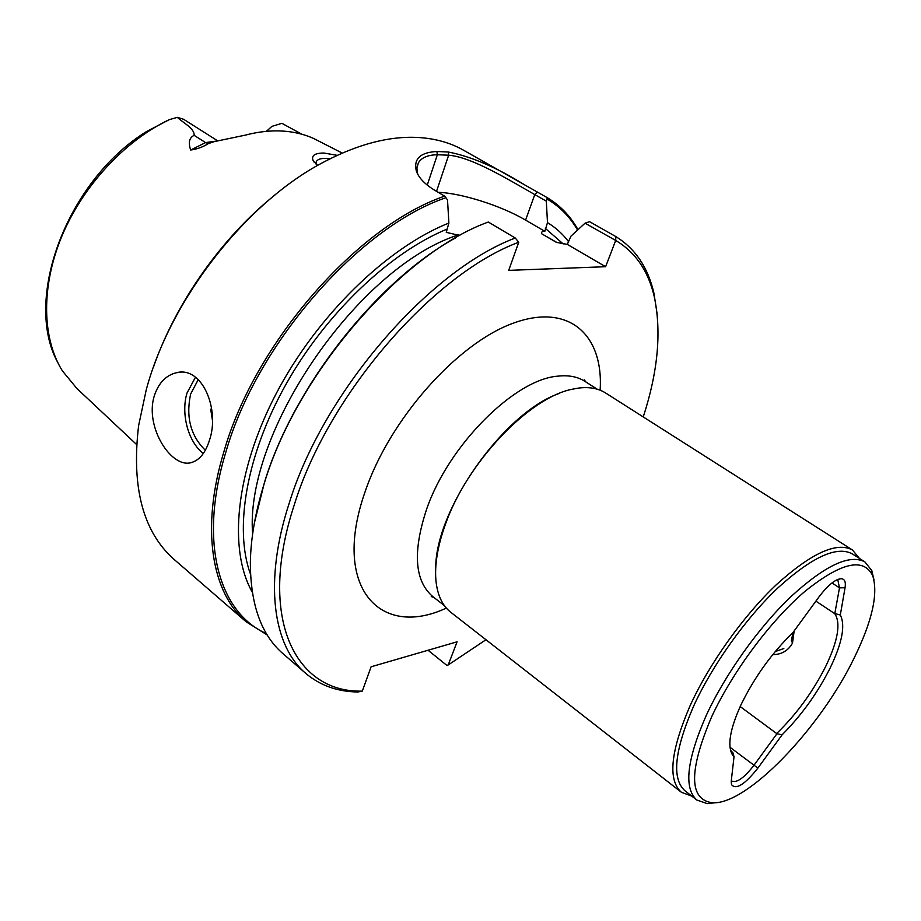 <?xml version="1.0" encoding="UTF-8"?>
<svg xmlns="http://www.w3.org/2000/svg" width="921" height="921" viewBox="0 0 921 921"><rect width="100%" height="100%" fill="white"/><g stroke="black" fill="none" stroke-linecap="round" stroke-linejoin="round"><path stroke-width="1.38" d="M782.136 734.785L757.879 768.091C744.801 784.542 736.017 790.057 731.539 784.657L731.297 780.697L734.037 756.682L732.253 754.495C727.21 745.319 730.134 728.741 741.014 704.761C754.391 677.303 771.74 653.208 793.039 632.451L819.149 596.681C827.668 585.468 834.921 579.482 840.908 578.699C844.615 578.779 845.996 581.796 845.052 587.748L840.309 615.021C845.57 625.244 842.208 642.858 830.235 667.84C817.595 692.949 801.558 715.272 782.136 734.785L776.944 733.749L754.023 765.224C744.387 777.612 737.076 782.931 732.068 781.204L731.332 780.363M740.173 706.557L776.944 733.749M776.91 733.277C796.677 714.051 812.99 691.648 825.872 666.067C837.983 640.636 840.965 623.172 834.794 613.685L815.902 601.125M267.228 634.983L246.137 621.779C211.876 593.043 200.352 528.907 223.953 451.532C254.841 342.808 357.774 225.703 444.647 196.15L434.654 190.233C424.454 183.924 418.307 177.373 416.223 170.569L417.915 174.472M252.273 592.134C228.235 550.033 235.212 472.162 275.989 393.992C316.72 315.891 387.004 247.657 448.884 223.032L447.525 200.018L445.948 197.716C359.432 226.957 256.717 343.671 225.864 452.073C198.119 542.538 219.21 612.902 266.399 633.602M316.053 164.088L316.375 161.451C317.664 159.321 320.761 158.308 325.666 158.424L329.96 158.861M515.276 238.021L518.765 242.246C433.296 273.79 328.221 394.591 294.398 504.478C256.786 618.428 295.353 692.949 362.298 691.118L357.843 691.993C337.523 691.694 320.197 685.523 305.841 673.458C272.973 645.966 263.498 581.922 289.252 503.05C323.179 392.265 428.829 270.394 515.276 238.021L488.303 222.03C401.66 253.31 297.046 373.35 264.292 483.352C255.382 511.961 250.731 538.325 250.362 562.455C250.431 604.625 261.334 635.053 283.069 653.737L305.841 673.458M775.263 651.538L783.817 648.545M772.684 654.681C781.607 654.543 788.215 650.687 792.497 643.111L794.155 630.92M691.775 796.089L681.413 792.29C667.61 780.052 670.511 751.202 690.082 705.739C709.193 663.753 743.362 615.85 776.403 584.651C811.378 553.061 836.729 541.513 852.455 549.987L859.5 558.471M852.455 549.987L605.534 392.945C598.374 388.397 589.452 386.762 578.791 388.04L572.436 389.192C529.253 397.412 467.085 462.492 445.476 524.164C437.406 546.556 434.286 565.931 436.117 582.302C437.832 595.956 442.702 605.937 450.737 612.235L681.413 792.29M864.911 561.925L852.27 553.866C836.924 545.6 812.161 556.906 778.003 587.805C745.722 618.313 712.336 665.112 693.617 706.142C674.402 750.638 671.524 778.855 685.005 790.817L696.829 800.038C683.601 788.261 686.732 760.078 706.223 715.49C725.184 674.356 758.743 627.305 791.035 596.532C825.193 565.356 849.818 553.82 864.911 561.925L871.784 570.571L873.925 579.608M716.515 802.617L707.282 803.619L696.829 800.038M872.636 575.533C878.45 593.423 872.302 620.881 854.216 657.916C820.127 728.534 746.735 805.426 712.232 802.755C688.931 799.451 688.724 770.842 711.588 716.941C732.23 672.249 770.474 620.823 804.678 591.593C840.815 562.524 863.472 557.17 872.636 575.533L871.784 570.571M792.497 643.111L791.369 640.36L793.142 632.313M732.909 752.906L734.037 756.682M733.128 753.067L730.526 750.235M435.702 568.545C435.103 509.774 503.741 412.527 559.323 393.405M317.757 165.4L313.347 161.094C310.884 155.753 314.418 153.07 323.962 153.036L337.236 155.35M342.267 153.093L313.601 138.461C304.022 134.144 293.454 131.657 281.895 131.012C270.314 130.402 258.133 131.772 245.366 135.122L214.156 141.65L208.503 143.561L205.544 142.594L216.907 141.017M217.667 140.844L183.59 119.27L177.293 117.358C183.613 123.161 194.469 128.318 194.147 135.329C189.254 137.724 188.103 142.617 190.693 150.008C196.852 149.225 202.793 147.084 208.503 143.561M177.293 117.358L169.28 119.649C124.83 140.671 82.786 185.961 61.765 236.432C40.823 286.961 42.124 338.444 62.386 370.875L76.904 388.501L136.573 444.509M577.997 229.651C570.387 216.055 560.095 205.371 547.097 197.589L547.051 199.028C559.807 206.557 569.972 216.907 577.559 230.066M455.504 237.917C376.459 281.342 293.292 387.039 264.442 482.477L254.426 522.794M154.118 396.444C158.343 383.182 165.803 375.261 176.521 372.706C202.148 365.936 220.073 409.235 209.504 440.134C205.671 452.361 199.857 459.763 192.075 462.342C171.974 469.71 144.758 427.574 154.118 396.444M211.542 407.865L210.771 409.718L212.406 420.057M643.238 416.925C657.997 371.658 661.669 331.572 654.267 296.689C648.338 271.016 635.502 252.285 615.746 240.485L585.054 223.181L570.928 236.167L567.301 244.387L605.615 266.71L615.654 240.588M657.237 314.706L653.922 293.143C648.016 267.481 635.283 248.612 615.746 236.524L615.746 240.485M246.137 621.779L174.518 559.784C143.216 532.465 131.243 487.75 138.611 425.652L146.163 390.159C170.247 298.922 247.369 200.997 325.217 161.302C358.868 143.895 389.79 135.951 417.984 137.471C435.23 138.484 450.438 142.743 463.62 150.25L523.347 184.119M416.223 170.569C413.621 158.7 420.517 152.345 436.911 151.505L448.32 152.011L448.642 155.212L437.348 154.74C427.862 154.924 421.565 157.595 418.445 162.775L416.891 167.864L417.627 173.643M362.298 691.118L371.094 666.792L457.069 641.822L448.216 664.962L446.812 665.365L428.058 650.249M518.765 242.246L508.703 270.371L605.615 266.71M615.746 236.524L589.555 221.673L585.054 223.181M445.948 197.716L444.647 196.15M438.177 192.316C461.594 193.111 501.346 205.797 525.592 220.107L544.852 231.321L547.488 222.629L546.314 201.146L547.051 199.028M547.097 197.589L524.233 184.626C496.465 167.369 471.161 156.489 448.32 152.011M546.314 201.146L534.767 194.584C509.405 180.182 471.851 156.984 448.642 155.212L436.531 191.338M547.488 222.629C555.8 227.66 562.904 234.107 568.775 241.947M448.884 223.032L446.271 232.357L459.798 235.5M153.3 367.583C175.485 303.124 222.076 237.111 275.391 194.619M448.216 664.962L485.977 639.738M301.823 134.213L281.918 123.333L271.879 126.384L266.376 131.346M266.883 130.77L266.204 131.358M556.514 242.384L567.301 244.387M544.852 231.321C541.893 231.447 540.846 232.276 541.732 233.796L555.962 242.108M169.28 119.649L146.462 131.599C67.325 180.401 22.91 298.795 57.701 362.402M831.985 582.947L839.48 587.851L834.794 613.685M845.052 587.748L839.48 587.851L837.949 580.506L836.533 580M840.309 615.021L835.094 613.628M586.032 382.077L584.248 379.855L584.777 381.282C577.548 376.689 568.614 374.974 557.953 376.148C514.966 379.095 448.504 445.177 426.584 509.301C412.539 551.921 414.6 581.013 432.789 596.578L431.27 596.555L433.975 597.499M446.363 608.079C380.131 639.036 331.341 587.69 365.027 491.987C389.364 419.619 456.977 343.498 513.055 323.259C569.351 302.422 603.704 335.221 600.147 390.205M203.391 453.397C188.391 442.506 180.654 413.897 186.986 393.106L195.471 377.184M205.337 450.254C190.647 435.863 185.743 417.155 190.612 394.13L198.28 379.533M537.357 192.075L534.767 194.584L525.592 220.107M563.215 243.95L545.37 228.408M446.766 229.225C389.802 252.699 325.815 313.359 285.924 384.402C246.057 455.504 233.98 529.299 250.524 574.255M436.911 151.505L437.348 154.74L427.252 185.133M194.147 135.329L205.544 142.594L190.693 150.008M557.193 242.649L541.732 233.796M458.646 234.809C358.246 266.63 244.433 432.386 252.619 534.076M729.996 747.276L757.879 768.091M315.938 162.89L316.375 161.451M712.232 802.755L707.282 803.619M730.537 750.316L732.253 754.495M444.406 605.638L432.789 596.578M181.541 372.257L176.521 372.706M654.267 296.689L653.922 293.143M418.445 162.775L416.948 167.369M314.211 162.269L313.347 161.094M597.188 389.18L584.777 381.282M731.216 781.676L731.539 784.657M837.523 579.539L840.908 578.699"/></g></svg>

